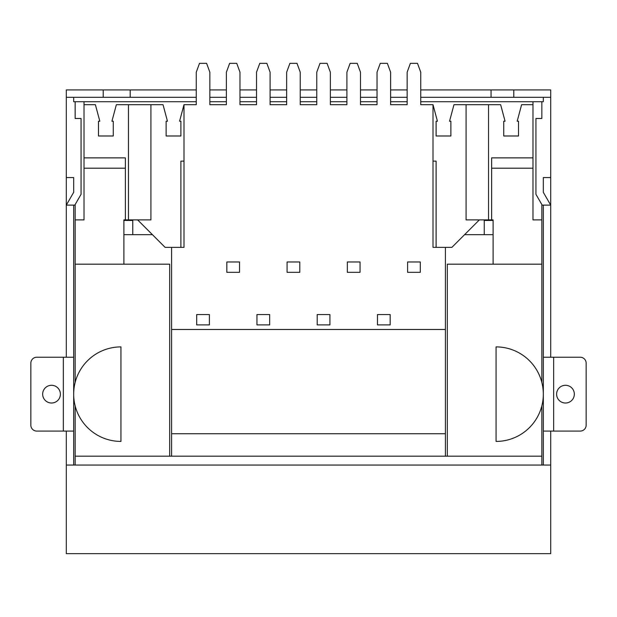 <?xml version="1.0" encoding="UTF-8"?>
<svg xmlns="http://www.w3.org/2000/svg" width="617" height="617" viewBox="0 0 617 617"><rect width="100%" height="100%" fill="white"/><g stroke="black" fill="none" stroke-linecap="round" stroke-linejoin="round"><path stroke-width="0.93" d="M66.297 357.235L66.297 89.928L196.26 89.928M209.849 89.928L226.385 89.928M239.974 89.928L256.518 89.928M270.099 89.928L286.643 89.928M300.232 89.928L316.768 89.928M330.357 89.928L346.901 89.928M360.482 89.928L377.026 89.928M390.615 89.928L407.151 89.928M420.74 89.928L550.703 89.928L550.703 357.235M420.74 97.309L543.322 97.309L543.322 101.736L420.74 101.736M66.297 97.309L196.26 97.309M209.849 97.309L226.385 97.309M239.974 97.309L256.518 97.309M270.099 97.309L286.643 97.309M300.232 97.309L316.768 97.309M330.357 97.309L346.901 97.309M360.482 97.309L377.026 97.309M390.615 97.309L407.151 97.309M73.678 97.309L73.678 101.736L196.26 101.736M66.297 465.048L550.703 465.048L550.703 553.657L66.297 553.657L66.297 431.082M550.703 465.048L550.703 431.082M75.158 465.048L75.158 456.187L447.325 456.187L447.325 264.192L541.842 264.192L541.842 219.891L532.98 219.891L532.98 157.859L491.633 157.859L491.633 219.891L488.533 219.891L488.533 104.689L466.082 104.689L466.082 219.891L488.533 219.891M543.322 465.048L543.322 205.122L550.703 205.122L543.322 192.327L543.322 177.565L550.703 177.565M407.151 101.736L390.615 101.736M377.026 101.736L360.482 101.736M346.901 101.736L330.357 101.736M316.768 101.736L300.232 101.736M286.643 101.736L270.099 101.736M256.518 101.736L239.974 101.736M226.385 101.736L209.849 101.736M493.106 220.477L484.245 220.477L484.245 234.661M484.245 220.477L484.245 219.891M132.755 234.661L132.755 219.891M150.918 104.689L150.918 219.891L128.467 219.891L128.467 104.689L163.027 104.689L167.462 121.225L166.127 121.225L166.127 135.995L180.897 135.995L180.897 121.225L179.57 121.225L183.997 104.689L183.997 247.355L171.595 247.355L171.595 329.47L445.405 329.47L445.405 456.187M445.405 433.736L171.595 433.736L171.595 456.187M466.082 104.689L453.973 104.689L449.538 121.225L450.873 121.225L450.873 135.995L436.103 135.995L436.103 121.225L437.43 121.225L433.003 104.689L420.74 104.689L433.003 104.689L433.003 247.355L445.405 247.355L445.405 329.47M420.74 104.689L420.74 72.204L417.493 63.343L410.405 63.343L407.151 72.204L407.151 104.689L390.615 104.689L407.151 104.689M390.615 104.689L390.615 72.204L387.368 63.343L380.273 63.343L377.026 72.204L377.026 104.689L360.482 104.689L377.026 104.689M360.482 104.689L360.482 72.204L357.235 63.343L350.147 63.343L346.901 72.204L346.901 104.689L330.357 104.689L346.901 104.689M330.357 104.689L330.357 72.204L327.11 63.343L320.022 63.343L316.768 72.204L316.768 104.689L300.232 104.689L316.768 104.689M300.232 104.689L300.232 72.204L296.978 63.343L289.89 63.343L286.643 72.204L286.643 104.689L270.099 104.689L286.643 104.689M270.099 104.689L270.099 72.204L266.853 63.343L259.765 63.343L256.518 72.204L256.518 104.689L239.974 104.689L256.518 104.689M239.974 104.689L239.974 72.204L236.727 63.343L229.632 63.343L226.385 72.204L226.385 104.689L209.849 104.689L226.385 104.689M209.849 104.689L209.849 72.204L206.595 63.343L199.507 63.343L196.26 72.204L196.26 104.689L183.997 104.689L196.26 104.689M123.894 220.477L132.755 220.477M171.595 247.355L165.094 247.355L137.63 219.891M183.997 161.106L180.897 161.106L180.897 247.355M445.405 247.355L451.906 247.355L479.37 219.891M436.103 247.355L436.103 161.106L433.003 161.106M103.216 97.309L103.216 89.928L103.216 97.309M513.784 89.928L513.784 97.309M543.322 97.309L550.703 97.309M171.595 433.736L171.595 329.47M66.297 177.565L73.678 177.565L73.678 192.327L66.297 205.122L74.819 205.122L81.066 194.309L81.066 118.487L75.158 118.487L75.158 101.736M84.02 219.891L75.158 219.891L84.02 219.891L84.02 101.736M123.894 234.661L152.399 234.661M84.02 104.689L95.388 104.689L99.823 121.225L98.489 121.225L98.489 135.995L113.258 135.995L113.258 121.225L111.932 121.225L116.358 104.689L128.467 104.689M532.98 157.859L532.98 101.736M169.675 456.187L169.675 264.192L75.158 264.192L75.158 204.543M128.467 219.891L125.367 219.891L125.367 157.859L84.02 157.859M125.367 219.891L123.894 219.891L123.894 264.192M464.601 234.661L493.106 234.661M491.633 219.891L493.106 219.891L493.106 264.192M488.533 104.689L500.642 104.689L505.068 121.225L503.742 121.225L503.742 135.995L518.511 135.995L518.511 121.225L517.177 121.225L521.612 104.689L532.98 104.689M491.633 168.202L532.98 168.202M532.98 219.891L541.842 219.891L541.842 204.543M543.322 205.122L542.181 205.122L535.934 194.309L535.934 118.487L541.842 118.487L541.842 101.736M447.325 456.187L541.842 456.187L541.842 465.048M73.678 465.048L73.678 205.122M543.322 192.327L543.322 177.565M63.343 431.082L63.343 357.235L36.758 357.235A5.908 5.908 0 0 0 30.85 363.143L30.85 425.175A5.908 5.908 0 0 0 36.758 431.082L73.678 431.082M63.343 357.235L73.678 357.235M51.527 403.017A8.862 8.862 0 0 1 42.666 394.155A8.862 8.862 0 0 1 51.527 385.293A8.862 8.862 0 0 1 60.389 394.155A8.862 8.862 0 0 1 51.527 403.017M120.94 346.901L120.94 441.417A47.262 47.262 0 0 1 73.678 394.155A47.262 47.262 0 0 1 120.94 346.901M75.158 456.187L75.158 405.878M75.158 382.44L75.158 264.192M496.06 441.417A47.262 47.262 0 0 0 543.322 394.155A47.262 47.262 0 0 0 496.06 346.901L496.06 441.417M541.842 382.44L541.842 264.192M541.842 456.187L541.842 405.878M553.657 357.235L580.242 357.235A5.908 5.908 0 0 1 586.15 363.143L586.15 425.175A5.908 5.908 0 0 1 580.242 431.082L543.322 431.082L543.322 357.235L553.657 357.235L553.657 431.082M565.473 385.293A8.862 8.862 0 0 1 574.334 394.155A8.862 8.862 0 0 1 565.473 403.017A8.862 8.862 0 0 1 556.611 394.155A8.862 8.862 0 0 1 565.473 385.293M73.678 192.327L73.678 177.565M84.02 168.202L125.367 168.202M407.598 272.321L407.598 261.978L420.3 261.978L420.3 272.321L407.598 272.321M390.168 314.554L390.168 324.897L377.473 324.897L377.473 314.554L390.168 314.554M347.34 272.321L347.34 261.978L360.043 261.978L360.043 272.321L347.34 272.321M329.918 314.554L329.918 324.897L317.215 324.897L317.215 314.554L329.918 314.554M287.082 272.321L287.082 261.978L299.785 261.978L299.785 272.321L287.082 272.321M269.66 314.554L269.66 324.897L256.957 324.897L256.957 314.554L269.66 314.554M226.832 272.321L226.832 261.978L239.527 261.978L239.527 272.321L226.832 272.321M209.402 314.554L209.402 324.897L196.7 324.897L196.7 314.554L209.402 314.554M130.195 97.309L130.195 89.928M491.055 89.928L491.055 97.309"/></g></svg>
